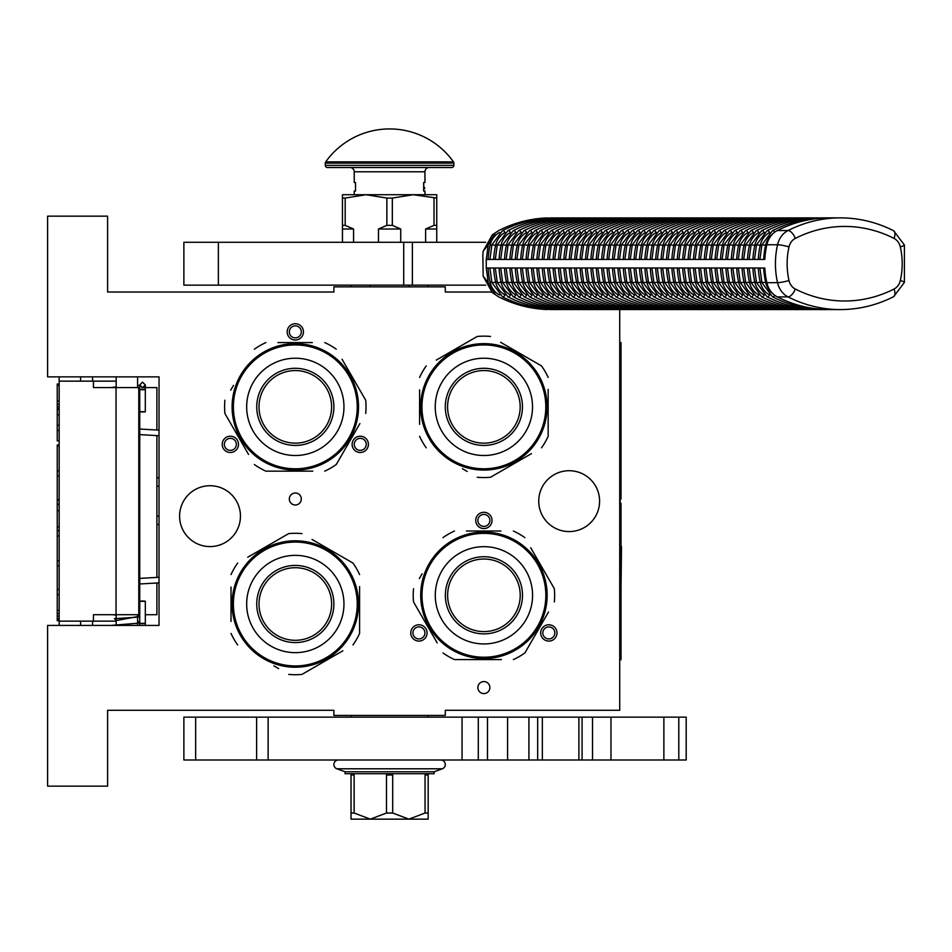 <?xml version="1.0" encoding="UTF-8"?>
<svg xmlns="http://www.w3.org/2000/svg" width="952" height="952" viewBox="0 0 952 952"><rect width="100%" height="100%" fill="white"/><g stroke="black" fill="none" stroke-linecap="round" stroke-linejoin="round"><path stroke-width="1.43" d="M295.31 493.005A5.998 5.998 0 0 0 289.313 499.003A5.998 5.998 0 0 0 295.31 505A5.998 5.998 0 0 0 301.308 499.003A5.998 5.998 0 0 0 295.31 493.005M483.878 681.572A5.998 5.998 0 0 0 477.88 687.57A5.998 5.998 0 0 0 483.878 693.58A5.998 5.998 0 0 0 489.875 687.57A5.998 5.998 0 0 0 483.878 681.572M234.43 451.415A8.14 8.14 0 0 0 237.417 440.288A8.14 8.14 0 0 0 226.29 437.313A8.14 8.14 0 0 0 223.303 448.44A8.14 8.14 0 0 0 234.43 451.415M364.33 437.313A8.14 8.14 0 0 0 353.204 440.288A8.14 8.14 0 0 0 356.191 451.415A8.14 8.14 0 0 0 367.317 448.44A8.14 8.14 0 0 0 364.33 437.313M287.171 331.867A8.14 8.14 0 0 0 295.31 340.007A8.14 8.14 0 0 0 303.45 331.867A8.14 8.14 0 0 0 295.31 323.728A8.14 8.14 0 0 0 287.171 331.867M422.997 639.982A8.14 8.14 0 0 0 425.984 628.856A8.14 8.14 0 0 0 414.858 625.88A8.14 8.14 0 0 0 411.871 637.007A8.14 8.14 0 0 0 422.997 639.982M552.898 625.88A8.14 8.14 0 0 0 541.783 628.856A8.14 8.14 0 0 0 544.758 639.982A8.14 8.14 0 0 0 555.885 637.007A8.14 8.14 0 0 0 552.898 625.88M475.738 520.435A8.14 8.14 0 0 0 483.878 528.574A8.14 8.14 0 0 0 492.017 520.435A8.14 8.14 0 0 0 483.878 512.295A8.14 8.14 0 0 0 475.738 520.435M179.595 516.151A30.428 30.428 0 0 0 210.023 546.579A30.428 30.428 0 0 0 240.451 516.151A30.428 30.428 0 0 0 210.023 485.722A30.428 30.428 0 0 0 179.595 516.151M538.737 501.145A30.428 30.428 0 0 0 569.165 531.573A30.428 30.428 0 0 0 599.593 501.145A30.428 30.428 0 0 0 569.165 470.716A30.428 30.428 0 0 0 538.737 501.145M491.434 292.014L445.31 292.014L445.31 286.861L333.878 286.861L333.878 292.014L107.6 292.014L107.6 216.152L47.6 216.152L47.6 376.861L159.032 376.861L159.032 625.428L47.6 625.428L47.6 786.15L107.6 786.15L107.6 710.287L333.878 710.287L333.878 715.428L445.31 715.428L445.31 710.287L619.728 710.287L619.728 309.578M227.361 439.169A5.998 5.998 0 0 1 235.56 441.359A5.998 5.998 0 0 1 233.359 449.558A5.998 5.998 0 0 1 225.16 447.369A5.998 5.998 0 0 1 227.361 439.169M357.262 449.558A5.998 5.998 0 0 1 355.06 441.359A5.998 5.998 0 0 1 363.259 439.169A5.998 5.998 0 0 1 365.461 447.369A5.998 5.998 0 0 1 357.262 449.558M301.308 331.867A5.998 5.998 0 0 1 295.31 337.865A5.998 5.998 0 0 1 289.313 331.867A5.998 5.998 0 0 1 295.31 325.87A5.998 5.998 0 0 1 301.308 331.867M415.929 627.737A5.998 5.998 0 0 1 424.128 629.927A5.998 5.998 0 0 1 421.926 638.126A5.998 5.998 0 0 1 413.727 635.936A5.998 5.998 0 0 1 415.929 627.737M545.829 638.126A5.998 5.998 0 0 1 543.628 629.927A5.998 5.998 0 0 1 551.827 627.737A5.998 5.998 0 0 1 554.028 635.936A5.998 5.998 0 0 1 545.829 638.126M489.875 520.435A5.998 5.998 0 0 1 483.878 526.432A5.998 5.998 0 0 1 477.88 520.435A5.998 5.998 0 0 1 483.878 514.437A5.998 5.998 0 0 1 489.875 520.435M424.092 286.861L393.331 286.861M116.168 625.428L116.168 614.718M116.168 387.583L116.168 376.861M137.6 625.428L137.6 614.718M137.6 387.583L137.6 376.861M159.032 524.183A8.568 8.568 0 0 1 156.89 524.671M159.032 478.118A8.568 8.568 0 0 0 156.89 477.618M156.89 582.993L156.89 614.718L145.311 614.718M139.742 614.718L93.451 614.718L93.451 621.144L59.167 621.144L59.167 625.428L59.167 620.728L57.239 620.728L57.239 444.965L59.167 444.965L59.167 440.835L57.239 440.835L57.239 384.025L59.167 384.025L59.167 376.861L59.167 621.144M156.89 577.424L156.89 435.588M156.89 430.018L156.89 387.583L141.705 387.583M92.594 381.145L92.594 376.861M92.594 625.428L92.594 621.144M116.168 381.145L59.167 381.145M116.168 621.144L93.451 621.144M93.451 381.145L93.451 387.583L116.037 387.583L116.037 614.718M138.79 614.718L138.79 387.583L116.037 387.583M59.167 409.55L57.239 409.55M59.167 385.441L57.239 385.441M59.167 401.078L57.239 401.078M59.167 404.338L57.239 404.338M59.167 406.944L57.239 406.944M59.167 408.896L57.239 408.896M59.167 430.411L57.239 430.411M59.167 414.763L57.239 414.763M59.167 425.199L57.239 425.199M59.167 470.823L57.239 470.823M59.167 446.048L57.239 446.048M59.167 476.036L57.239 476.036M59.167 499.502L57.239 499.502M59.167 504.715L57.239 504.715M59.167 510.581L57.239 510.581M59.167 526.872L57.239 526.872M59.167 530.788L57.239 530.788M59.167 560.764L57.239 560.764M59.167 536L57.239 536M59.167 565.976L57.239 565.976M59.167 589.443L57.239 589.443M59.167 610.303L57.239 610.303M59.167 613.552L57.239 613.552M59.167 616.17L57.239 616.17M59.167 618.776L57.239 618.776M59.167 620.073L57.239 620.073M59.167 594.655L57.239 594.655M57.239 504.262L59.167 504.262M142.526 411.657C146.12 411.764 146.12 411.871 142.526 411.978C138.933 411.871 138.933 411.764 142.526 411.657C146.12 411.764 146.12 411.871 142.526 411.978C138.933 411.871 138.933 411.764 142.526 411.657M139.742 385.346L137.6 385.524M116.168 386.869L110.789 387.583M142.526 601.355C146.12 601.247 146.12 601.14 142.526 601.033C138.933 601.14 138.933 601.247 142.526 601.355C146.12 601.247 146.12 601.14 142.526 601.033C138.933 601.14 138.933 601.247 142.526 601.355M139.742 622.108L137.6 621.918M116.168 620.573L137.6 616.587M116.168 615.206L112.764 614.718M110.789 625.428L139.742 623.072M139.742 621.775L137.6 621.596M116.168 620.264L114.418 618.669L139.742 617.039M139.742 615.563L137.6 615.397M295.31 468.789A61.928 61.928 0 0 0 357.238 406.861A61.928 61.928 0 0 0 295.31 344.933A61.928 61.928 0 0 0 233.383 406.861A61.928 61.928 0 0 0 295.31 468.789M295.31 470.074A63.213 63.213 0 0 0 358.523 406.861A63.213 63.213 0 0 0 295.31 343.648A63.213 63.213 0 0 0 232.098 406.861A63.213 63.213 0 0 0 295.31 470.074M312.292 342.577L277.853 342.577M282.815 342.577L289.349 342.577M233.466 385.405L230.729 390.153M245.806 449.689L224.91 413.489A70.71 70.71 0 0 1 224.91 400.233M224.91 413.489L248.543 454.437M278.329 471.145L265.846 471.145A70.71 70.71 0 0 1 254.362 464.517M265.846 471.145L312.768 471.145M307.805 471.145L301.272 471.145M324.775 471.145A70.71 70.71 0 0 0 336.258 464.517L359.892 423.58M357.155 428.329L336.258 464.517M365.711 413.489A70.71 70.71 0 0 0 365.711 400.233L342.077 359.285M344.814 364.045L365.711 400.233M336.258 349.205A70.71 70.71 0 0 0 324.775 342.577M254.362 349.205A70.71 70.71 0 0 1 265.846 342.577M315.053 466.92L316.254 466.504M312.042 467.825L314.362 467.135M315.172 466.873L316.671 466.361M304.664 469.384L306.437 469.086A63.213 63.213 0 0 0 307.996 468.789L309.602 468.443A63.213 63.213 0 0 0 316.338 466.48M306.306 469.11L307.115 468.967M309.138 468.551A63.213 63.213 0 0 1 307.996 468.789L309.602 468.443M329.023 460.34L328.464 460.685L329.023 460.34A63.213 63.213 0 0 0 341.078 450.474L341.256 450.272M327.488 461.268L327.714 461.137A63.213 63.213 0 0 1 327.488 461.268L326.917 461.613L327.488 461.268M317.611 466.016L318.242 465.778M319.337 465.326A63.213 63.213 0 0 0 323.073 463.66M333.807 457.008A63.213 63.213 0 0 0 335.068 456.008M344.148 447L344.803 446.179L344.148 447M346.909 443.382L345.517 445.274L346.909 443.382L346.207 442.894M326.917 461.613L326.12 462.065A63.213 63.213 0 0 0 326.346 461.934L326.917 461.613M305.021 469.324L306.365 469.098M259.015 406.861A36.295 36.295 0 0 0 295.31 443.156A36.295 36.295 0 0 0 331.605 406.861A36.295 36.295 0 0 0 295.31 370.566A36.295 36.295 0 0 0 259.015 406.861M256.743 406.861A38.568 38.568 0 0 1 295.31 368.293A38.568 38.568 0 0 1 333.878 406.861A38.568 38.568 0 0 1 295.31 445.441A38.568 38.568 0 0 1 256.743 406.861M246.663 406.861A48.647 48.647 0 0 0 295.31 455.508A48.647 48.647 0 0 0 343.958 406.861A48.647 48.647 0 0 0 295.31 358.226A48.647 48.647 0 0 0 246.663 406.861M357.238 604.008A61.928 61.928 0 0 0 295.31 542.081A61.928 61.928 0 0 0 233.383 604.008A61.928 61.928 0 0 0 295.31 665.936A61.928 61.928 0 0 0 357.238 604.008M358.523 604.008A63.213 63.213 0 0 0 295.31 540.795A63.213 63.213 0 0 0 232.098 604.008A63.213 63.213 0 0 0 295.31 667.221A63.213 63.213 0 0 0 358.523 604.008M231.027 587.027L231.027 621.466M231.027 616.491L231.027 609.958M273.855 665.841L278.603 668.59M338.138 653.512L301.939 674.409A70.71 70.71 0 0 1 288.682 674.409M301.939 674.409L342.887 650.763M359.594 620.978L359.594 633.461A70.71 70.71 0 0 1 352.966 644.944M359.594 633.461L359.594 586.539M359.594 591.513L359.594 598.046M359.594 574.544A70.71 70.71 0 0 0 352.966 563.06L312.018 539.427M316.766 542.164L352.966 563.06M301.939 533.608A70.71 70.71 0 0 0 288.682 533.608L247.734 557.241M252.482 554.504L288.682 533.608M237.655 563.06A70.71 70.71 0 0 0 231.027 574.544M237.655 644.944A70.71 70.71 0 0 1 231.027 633.461M355.358 584.266L354.953 583.064M355.822 585.718L355.584 584.956M355.322 584.135L354.81 582.648M356.274 587.277L355.834 585.754M357.833 594.655L357.535 592.882A63.213 63.213 0 0 0 357.238 591.311L356.893 589.716A63.213 63.213 0 0 0 354.929 582.981M357.773 594.286L357.416 592.192M357.25 591.359L356.893 589.716M357.238 591.311A63.213 63.213 0 0 0 356.988 590.18M348.777 570.284L349.134 570.855L348.777 570.284A63.213 63.213 0 0 0 339.685 558.991M354.465 581.708L354.215 581.077M353.775 579.97A63.213 63.213 0 0 0 352.097 576.234M345.445 565.512A63.213 63.213 0 0 0 344.457 564.25M335.449 555.171L334.628 554.504L335.449 555.171M331.832 552.41L333.712 553.79L331.832 552.41L331.344 553.112M350.05 572.402L350.514 573.199A63.213 63.213 0 0 0 350.384 572.973L350.05 572.402M351.264 574.591L351.383 574.818A63.213 63.213 0 0 0 350.514 573.199M295.31 640.303A36.295 36.295 0 0 0 331.605 604.008A36.295 36.295 0 0 0 295.31 567.713A36.295 36.295 0 0 0 259.015 604.008A36.295 36.295 0 0 0 295.31 640.303M295.31 642.576A38.568 38.568 0 0 1 256.743 604.008A38.568 38.568 0 0 1 295.31 565.428A38.568 38.568 0 0 1 333.878 604.008A38.568 38.568 0 0 1 295.31 642.576M295.31 652.644A48.647 48.647 0 0 0 343.958 604.008A48.647 48.647 0 0 0 295.31 555.361A48.647 48.647 0 0 0 246.663 604.008A48.647 48.647 0 0 0 295.31 652.644M545.805 406.861A61.928 61.928 0 0 0 483.878 344.933A61.928 61.928 0 0 0 421.95 406.861A61.928 61.928 0 0 0 483.878 468.789A61.928 61.928 0 0 0 545.805 406.861M547.091 406.861A63.213 63.213 0 0 0 483.878 343.648A63.213 63.213 0 0 0 420.665 406.861A63.213 63.213 0 0 0 483.878 470.074A63.213 63.213 0 0 0 547.091 406.861M419.594 389.892L419.594 424.33M419.594 419.356L419.594 412.823M462.422 468.705L467.17 471.442M526.706 456.365L490.506 477.261A70.71 70.71 0 0 1 477.25 477.261M490.506 477.261L531.454 453.628M548.162 423.842L548.162 436.325A70.71 70.71 0 0 1 541.533 447.809M548.162 436.325L548.162 389.404M548.162 394.366L548.162 400.911M548.162 377.408A70.71 70.71 0 0 0 541.533 365.925L500.585 342.28M505.345 345.029L541.533 365.925M490.506 336.461A70.71 70.71 0 0 0 477.25 336.461L436.302 360.106M441.05 357.357L477.25 336.461M426.222 365.925A70.71 70.71 0 0 0 419.594 377.408M426.222 447.809A70.71 70.71 0 0 1 419.594 436.325M543.937 387.131L543.521 385.929M544.389 388.583L544.151 387.821M543.889 387L543.378 385.5M544.841 390.13L544.401 388.618M546.4 397.519L546.103 395.746A63.213 63.213 0 0 0 545.805 394.176L545.46 392.569A63.213 63.213 0 0 0 543.497 385.834M546.127 395.865L545.984 395.056M545.817 394.223L545.46 392.569M545.805 394.176A63.213 63.213 0 0 0 545.555 393.033M537.345 373.148L537.702 373.708L537.345 373.148A63.213 63.213 0 0 0 527.491 361.105L527.289 360.915M538.285 374.683L538.154 374.457A63.213 63.213 0 0 1 538.285 374.683L538.618 375.255L538.285 374.683M543.033 384.56L542.783 383.942M534.012 368.365A63.213 63.213 0 0 0 533.025 367.103M524.016 358.035L523.195 357.369L524.016 358.035M520.399 355.274L522.291 356.655L520.399 355.274L519.911 355.965M538.618 375.255L539.082 376.064A63.213 63.213 0 0 0 538.951 375.838L538.618 375.255M546.341 397.151L546.115 395.806M539.832 377.456L539.951 377.682A63.213 63.213 0 0 0 539.082 376.064M483.878 443.156A36.295 36.295 0 0 0 520.173 406.861A36.295 36.295 0 0 0 483.878 370.566A36.295 36.295 0 0 0 447.583 406.861A36.295 36.295 0 0 0 483.878 443.156M483.878 445.441A38.568 38.568 0 0 1 445.31 406.861A38.568 38.568 0 0 1 483.878 368.293A38.568 38.568 0 0 1 522.446 406.861A38.568 38.568 0 0 1 483.878 445.441M483.878 455.508A48.647 48.647 0 0 0 532.525 406.861A48.647 48.647 0 0 0 483.878 358.226A48.647 48.647 0 0 0 435.243 406.861A48.647 48.647 0 0 0 483.878 455.508M483.925 657.225A61.928 61.928 0 0 0 545.853 595.298A61.928 61.928 0 0 0 483.925 533.37A61.928 61.928 0 0 0 421.998 595.298A61.928 61.928 0 0 0 483.925 657.225M483.925 658.51A63.213 63.213 0 0 0 547.138 595.298A63.213 63.213 0 0 0 483.925 532.085A63.213 63.213 0 0 0 420.713 595.298A63.213 63.213 0 0 0 483.925 658.51M500.907 531.014L466.468 531.014M471.43 531.014L477.975 531.014M422.093 573.842L419.344 578.59M434.421 638.126L413.525 601.938A70.71 70.71 0 0 1 413.525 588.669M413.525 601.938L437.17 642.874M466.956 659.581L454.473 659.581A70.71 70.71 0 0 1 442.989 652.953M454.473 659.581L501.395 659.581M496.42 659.581L489.887 659.581M513.39 659.581A70.71 70.71 0 0 0 524.873 652.953L548.507 612.017M545.77 616.765L524.873 652.953M554.326 601.938A70.71 70.71 0 0 0 554.326 588.669L530.692 547.733M533.429 552.481L554.326 588.669M524.873 537.642A70.71 70.71 0 0 0 513.39 531.014M442.989 537.642A70.71 70.71 0 0 1 454.473 531.014M503.667 655.357L504.869 654.952M502.216 655.809L502.977 655.583M503.798 655.309L505.286 654.798M500.657 656.261L502.168 655.821M494.98 657.546L493.683 657.761A63.213 63.213 0 0 0 493.862 657.725M493.279 657.82L495.052 657.534A63.213 63.213 0 0 0 496.623 657.225L498.217 656.88A63.213 63.213 0 0 0 504.953 654.917M494.933 657.546L495.742 657.404M496.575 657.237L498.217 656.88M496.623 657.225A63.213 63.213 0 0 0 497.753 656.987M517.65 648.776L517.079 649.121L517.65 648.776A63.213 63.213 0 0 0 529.693 638.911L529.871 638.721M516.103 649.716L516.329 649.585A63.213 63.213 0 0 1 516.103 649.716L515.532 650.049L516.103 649.716M506.226 654.452L506.857 654.214M507.963 653.774A63.213 63.213 0 0 0 511.688 652.096M522.422 645.444A63.213 63.213 0 0 0 523.683 644.444M532.763 635.448L533.429 634.615L532.763 635.448M535.524 631.831L534.131 633.711L535.524 631.831L534.822 631.331M515.532 650.049L514.735 650.502A63.213 63.213 0 0 0 514.961 650.371L515.532 650.049M447.63 595.298A36.295 36.295 0 0 0 483.925 631.592A36.295 36.295 0 0 0 520.22 595.298A36.295 36.295 0 0 0 483.925 559.014A36.295 36.295 0 0 0 447.63 595.298M445.357 595.298A38.568 38.568 0 0 1 483.925 556.73A38.568 38.568 0 0 1 522.505 595.298A38.568 38.568 0 0 1 483.925 633.877A38.568 38.568 0 0 1 445.357 595.298M435.29 595.298A48.647 48.647 0 0 0 483.925 643.945A48.647 48.647 0 0 0 532.573 595.298A48.647 48.647 0 0 0 483.925 546.662A48.647 48.647 0 0 0 435.29 595.298M218.365 285.148L218.365 242.296L183.879 242.296L183.879 285.148L485.663 285.148M412.371 285.148L412.371 242.296L485.663 242.296M412.371 242.296L218.365 242.296M351.026 717.142L351.026 715.428M428.162 717.142L428.162 715.428M428.162 286.861L428.162 285.148M351.026 286.861L351.026 285.148M822.016 309.317L825.955 309.519A150.356 130.21 90 0 1 777.32 296.893L788.03 296.893A150.356 130.21 90 0 0 840.378 309.578L551.113 309.519M547.388 218.127L547.388 217.925C530.478 218.52 514.27 222.72 498.753 230.539L495.326 232.812L488.269 244.747L483.164 251.28L482.842 255.148L483.152 276.151L492.243 292.538L495.337 294.632L488.257 282.685L483.152 276.151M552.089 218.175L840.378 217.865A150.356 130.21 90 0 0 788.042 230.539A21.432 18.552 90 0 0 777.546 244.747A74.994 64.95 90 0 0 777.546 282.685A21.432 18.552 90 0 0 788.03 296.893A8.568 3.927 116.9 0 0 795.301 289.039A141.788 122.784 90 0 0 894.035 289.039A8.568 3.927 63.1 0 1 893.619 296.691L904.4 282.411L904.4 245.021L893.619 230.753C876.685 222.209 858.93 217.913 840.378 217.865M495.337 294.632L498.753 296.893C514.258 304.711 530.478 308.924 547.388 309.519L547.388 309.317M495.326 232.812L492.232 234.918L483.164 251.28M488.269 244.747L486.258 259.444L764.825 259.444A74.994 64.95 90 0 1 766.836 244.747A21.432 18.552 -90 0 1 777.32 230.539L788.042 230.539A8.568 3.927 -116.9 0 1 795.313 238.393A12.852 11.138 90 0 0 789.018 246.913A66.426 57.525 90 0 0 789.006 280.519A12.852 11.138 90 0 0 795.301 289.039M488.114 259.444A72.852 63.094 -90 0 1 490.066 245.283A19.29 16.696 -90 0 1 499.502 232.502A148.214 128.353 -90 0 1 499.574 232.478M505.024 232.431A3.177 1.452 -116.9 0 0 502.501 230.622C518.09 222.756 534.405 218.52 551.434 217.925L825.955 217.925A150.356 130.21 90 0 0 777.32 230.539M823.48 217.925L825.955 217.925M816.685 309.269L821.1 309.519M811.282 309.269L815.697 309.519M805.88 309.269L810.307 309.519M800.477 309.269L804.904 309.519M795.075 309.269L799.501 309.519M789.684 309.269L794.099 309.519M784.281 309.269L788.696 309.519M778.879 309.269L783.306 309.519M773.476 309.269L777.903 309.519M768.086 309.269L772.5 309.519M762.683 309.269L767.098 309.519M757.28 309.269L761.707 309.519M751.878 309.269L756.304 309.519M746.475 309.269L750.902 309.519M741.084 309.269L745.499 309.519M735.682 309.269L740.097 309.519M730.279 309.269L734.706 309.519M724.877 309.269L729.303 309.519M719.486 309.269L723.901 309.519M714.083 309.269L718.498 309.519M708.681 309.269L713.107 309.519M703.278 309.269L707.705 309.519M697.875 309.269L702.302 309.519M692.485 309.269L696.9 309.519M687.082 309.269L691.497 309.519M681.68 309.269L686.106 309.519M676.277 309.269L680.704 309.519M670.886 309.269L675.301 309.519M665.484 309.269L669.899 309.519M660.081 309.269L664.508 309.519M654.678 309.269L659.105 309.519M649.288 309.269L653.703 309.519M643.885 309.269L648.3 309.519M638.483 309.269L642.909 309.519M633.08 309.269L637.507 309.519M627.677 309.269L632.104 309.519M622.287 309.269L626.702 309.519M616.884 309.269L621.299 309.519M611.481 309.269L615.908 309.519M606.079 309.269L610.506 309.519M600.688 309.269L605.103 309.519M595.286 309.269L599.7 309.519M589.883 309.269L594.31 309.519M584.48 309.269L588.907 309.519M579.078 309.269L583.505 309.519M573.687 309.269L578.102 309.519M568.284 309.269L572.699 309.519M562.882 309.269L567.309 309.519M557.479 309.269L561.906 309.519M552.089 309.269L556.503 309.519M499.574 294.977A148.214 128.353 -90 0 1 499.502 294.941A19.29 16.696 -90 0 1 490.066 282.161A72.852 63.094 -90 0 1 488.114 268.012M486.258 259.444L486.258 268.012L488.257 282.685M490.328 259.444L493.683 259.444A72.852 63.094 90 0 1 495.635 245.283L491.898 244.843L489.899 259.432M557.479 218.175L556.837 217.925C539.808 218.52 523.493 222.756 507.904 230.622L497.301 244.843L495.302 259.432M562.882 218.175L562.239 217.925C545.198 218.52 528.895 222.756 513.295 230.622L502.704 244.843L500.704 259.432M568.284 218.175L567.63 217.925C550.601 218.52 534.286 222.756 518.697 230.622L508.094 244.843L506.107 259.432M573.687 218.175L573.033 217.925C556.004 218.52 539.689 222.756 524.1 230.622L513.497 244.843L511.498 259.432M579.078 218.175L578.435 217.925C561.406 218.52 545.091 222.756 529.502 230.622L518.899 244.843L516.9 259.432M584.48 218.175L583.838 217.925C566.797 218.52 550.494 222.756 534.905 230.622L524.302 244.843L522.303 259.432M589.883 218.175L589.228 217.925C572.2 218.52 555.885 222.756 540.296 230.622L529.705 244.843L527.705 259.432M595.286 218.175L594.631 217.925C577.602 218.52 561.287 222.756 545.698 230.622L535.095 244.843L533.108 259.432M600.688 218.175L600.034 217.925C583.005 218.52 566.69 222.756 551.101 230.622L540.498 244.843L538.499 259.432M606.079 218.175L605.436 217.925C588.407 218.52 572.092 222.756 556.503 230.622L545.901 244.843L543.901 259.432M611.481 218.175L610.839 217.925C593.798 218.52 577.495 222.756 561.894 230.622L551.303 244.843L549.304 259.432M616.884 218.175L616.23 217.925C599.201 218.52 582.886 222.756 567.297 230.622L556.694 244.843L554.707 259.432M622.287 218.175L621.632 217.925C604.603 218.52 588.288 222.756 572.699 230.622L562.096 244.843L560.097 259.432M627.677 218.175L627.035 217.925C610.006 218.52 593.691 222.756 578.102 230.622L567.499 244.843L565.5 259.432M633.08 218.175L632.437 217.925C615.397 218.52 599.094 222.756 583.493 230.622L572.902 244.843L570.902 259.432M638.483 218.175L637.828 217.925C620.799 218.52 604.484 222.756 588.895 230.622L578.304 244.843L576.305 259.432M643.885 218.175L643.231 217.925C626.202 218.52 609.887 222.756 594.298 230.622L583.695 244.843L581.696 259.432M649.288 218.175L648.633 217.925C631.604 218.52 615.289 222.756 599.7 230.622L589.098 244.843L587.098 259.432M654.678 218.175L654.036 217.925C636.995 218.52 620.692 222.756 605.103 230.622L594.5 244.843L592.501 259.432M660.081 218.175L659.438 217.925C642.398 218.52 626.095 222.756 610.494 230.622L599.903 244.843L597.904 259.432M665.484 218.175L664.829 217.925C647.8 218.52 631.485 222.756 615.896 230.622L605.293 244.843L603.306 259.432M670.886 218.175L670.232 217.925C653.203 218.52 636.888 222.756 621.299 230.622L610.696 244.843L608.697 259.432M676.277 218.175L675.634 217.925C658.606 218.52 642.291 222.756 626.702 230.622L616.099 244.843L614.099 259.432M681.68 218.175L681.037 217.925C663.996 218.52 647.693 222.756 632.092 230.622L621.501 244.843L619.502 259.432M687.082 218.175L686.428 217.925C669.399 218.52 653.084 222.756 637.495 230.622L626.904 244.843L624.905 259.432M692.485 218.175L691.83 217.925C674.801 218.52 658.486 222.756 642.897 230.622L632.295 244.843L630.295 259.432M697.887 218.175L697.233 217.925C680.204 218.52 663.889 222.756 648.3 230.622L637.697 244.843L635.698 259.432M703.278 218.175L702.635 217.925C685.595 218.52 669.292 222.756 653.703 230.622L643.1 244.843L641.101 259.432M708.681 218.175L708.026 217.925C690.997 218.52 674.682 222.756 659.093 230.622L648.502 244.843L646.503 259.432M714.083 218.175L713.429 217.925C696.4 218.52 680.085 222.756 664.496 230.622L653.893 244.843L651.906 259.432M719.486 218.175L718.831 217.925C701.803 218.52 685.488 222.756 669.899 230.622L659.296 244.843L657.297 259.432M724.877 218.175L724.234 217.925C707.205 218.52 690.89 222.756 675.301 230.622L664.698 244.843L662.699 259.432M730.279 218.175L729.637 217.925C712.596 218.52 696.293 222.756 680.692 230.622L670.101 244.843L668.102 259.432M735.682 218.175L735.027 217.925C717.998 218.52 701.683 222.756 686.094 230.622L675.492 244.843L673.504 259.432M741.084 218.175L740.43 217.925C723.401 218.52 707.086 222.756 691.497 230.622L680.894 244.843L678.895 259.432M746.475 218.175L745.832 217.925C728.804 218.52 712.489 222.756 696.9 230.622L686.297 244.843L684.298 259.432M751.878 218.175L751.235 217.925C734.194 218.52 717.891 222.756 702.302 230.622L691.699 244.843L689.7 259.432M757.28 218.175L756.626 217.925C739.597 218.52 723.282 222.756 707.693 230.622L697.102 244.843L695.103 259.432M762.683 218.175L762.028 217.925C744.999 218.52 728.685 222.756 713.096 230.622L702.493 244.843L700.505 259.432M768.086 218.175L767.431 217.925C750.402 218.52 734.087 222.756 718.498 230.622L707.895 244.843L705.896 259.432M773.476 218.175L772.834 217.925C755.805 218.52 739.49 222.756 723.901 230.622L713.298 244.843L711.299 259.432M778.879 218.175L778.236 217.925C761.195 218.52 744.892 222.756 729.292 230.622L718.701 244.843L716.701 259.432M784.281 218.175L783.627 217.925C766.598 218.52 750.283 222.756 734.694 230.622L724.091 244.843L722.104 259.432M789.684 218.175L789.029 217.925C772.001 218.52 755.686 222.756 740.097 230.622L729.494 244.843L727.495 259.432M795.075 218.175L794.432 217.925C777.403 218.52 761.088 222.756 745.499 230.622L734.896 244.843L732.897 259.432M800.477 218.175L799.835 217.925C782.794 218.52 766.491 222.756 750.89 230.622L740.299 244.843L738.3 259.432M805.88 218.175L805.225 217.925C788.197 218.52 771.882 222.756 756.293 230.622L745.702 244.843L743.702 259.432M811.282 218.175L810.628 217.925C793.599 218.52 777.284 222.756 761.695 230.622L751.092 244.843L749.093 259.432M816.685 218.175L816.031 217.925C799.002 218.52 782.687 222.756 767.098 230.622L756.495 244.843L754.496 259.432M822.004 218.127L821.433 217.925C804.392 218.52 788.089 222.756 772.5 230.622L761.897 244.843L759.898 259.432M777.32 296.893A21.432 18.552 -90 0 1 766.824 282.685L777.546 282.685A8.568 1.083 167.2 0 0 789.006 280.519M486.258 268.012L764.825 268.012A74.994 64.95 90 0 0 766.824 282.685M490.328 268.012L493.683 268.012A72.852 63.094 90 0 0 495.635 282.161A19.29 16.696 90 0 0 504.631 294.704M504.631 232.74A19.29 16.696 90 0 0 495.635 245.283L497.206 245.283M772.381 234.228A19.29 16.696 90 0 0 765.622 245.283A72.852 63.094 90 0 0 763.683 259.444L764.825 259.444M760.327 259.444L763.683 259.444M764.825 268.012L760.327 268.012M763.683 268.012A72.852 63.094 90 0 0 765.622 282.161A19.29 16.696 90 0 0 772.417 293.252M749.521 259.444L752.877 259.444A72.852 63.094 90 0 1 754.829 245.283L751.092 244.843M754.924 259.444L758.28 259.444A72.852 63.094 90 0 1 760.231 245.283L756.495 244.843M744.119 259.444L747.487 259.444A72.852 63.094 90 0 1 749.426 245.283L745.702 244.843M738.728 259.444L742.084 259.444A72.852 63.094 90 0 1 744.024 245.283L740.299 244.843M733.326 259.444L736.681 259.444A72.852 63.094 90 0 1 738.633 245.283L734.896 244.843M727.923 259.444L731.279 259.444A72.852 63.094 90 0 1 733.23 245.283L729.494 244.843M722.52 259.444L725.888 259.444A72.852 63.094 90 0 1 727.828 245.283L724.091 244.843M717.118 259.444L720.486 259.444A72.852 63.094 90 0 1 722.425 245.283L718.701 244.843M711.727 259.444L715.083 259.444A72.852 63.094 90 0 1 717.023 245.283L713.298 244.843M706.324 259.444L709.68 259.444A72.852 63.094 90 0 1 711.632 245.283L707.895 244.843M700.922 259.444L704.278 259.444A72.852 63.094 90 0 1 706.229 245.283L702.493 244.843M695.519 259.444L698.887 259.444A72.852 63.094 90 0 1 700.827 245.283L697.102 244.843M690.129 259.444L693.484 259.444A72.852 63.094 90 0 1 695.424 245.283L691.699 244.843M684.726 259.444L688.082 259.444A72.852 63.094 90 0 1 690.033 245.283L686.297 244.843M679.323 259.444L682.679 259.444A72.852 63.094 90 0 1 684.631 245.283L680.894 244.843M673.921 259.444L677.288 259.444A72.852 63.094 90 0 1 679.228 245.283L675.492 244.843M668.53 259.444L671.886 259.444A72.852 63.094 90 0 1 673.826 245.283L670.101 244.843M663.127 259.444L666.483 259.444A72.852 63.094 90 0 1 668.423 245.283L664.698 244.843M657.725 259.444L661.081 259.444A72.852 63.094 90 0 1 663.032 245.283L659.296 244.843M652.322 259.444L655.678 259.444A72.852 63.094 90 0 1 657.63 245.283L653.893 244.843M646.92 259.444L650.287 259.444A72.852 63.094 90 0 1 652.227 245.283L648.502 244.843M641.529 259.444L644.885 259.444A72.852 63.094 90 0 1 646.824 245.283L643.1 244.843M636.126 259.444L639.482 259.444A72.852 63.094 90 0 1 641.434 245.283L637.697 244.843M630.724 259.444L634.08 259.444A72.852 63.094 90 0 1 636.031 245.283L632.295 244.843M625.321 259.444L628.689 259.444A72.852 63.094 90 0 1 630.629 245.283L626.904 244.843M619.931 259.444L623.286 259.444A72.852 63.094 90 0 1 625.226 245.283L621.501 244.843M614.528 259.444L617.884 259.444A72.852 63.094 90 0 1 619.823 245.283L616.099 244.843M609.125 259.444L612.481 259.444A72.852 63.094 90 0 1 614.433 245.283L610.696 244.843M603.723 259.444L607.078 259.444A72.852 63.094 90 0 1 609.03 245.283L605.293 244.843M598.32 259.444L601.688 259.444A72.852 63.094 90 0 1 603.627 245.283L599.903 244.843M592.929 259.444L596.285 259.444A72.852 63.094 90 0 1 598.225 245.283L594.5 244.843M587.527 259.444L590.883 259.444A72.852 63.094 90 0 1 592.834 245.283L589.098 244.843M582.124 259.444L585.48 259.444A72.852 63.094 90 0 1 587.432 245.283L583.695 244.843M576.722 259.444L580.089 259.444A72.852 63.094 90 0 1 582.029 245.283L578.304 244.843M571.331 259.444L574.687 259.444A72.852 63.094 90 0 1 576.626 245.283L572.902 244.843M565.928 259.444L569.284 259.444A72.852 63.094 90 0 1 571.236 245.283L567.499 244.843M560.526 259.444L563.881 259.444A72.852 63.094 90 0 1 565.833 245.283L562.096 244.843M555.123 259.444L558.491 259.444A72.852 63.094 90 0 1 560.43 245.283L556.694 244.843M549.721 259.444L553.088 259.444A72.852 63.094 90 0 1 555.028 245.283L551.303 244.843M544.33 259.444L547.686 259.444A72.852 63.094 90 0 1 549.625 245.283L545.901 244.843M538.927 259.444L542.283 259.444A72.852 63.094 90 0 1 544.235 245.283L540.498 244.843M533.525 259.444L536.88 259.444A72.852 63.094 90 0 1 538.832 245.283L535.095 244.843M528.122 259.444L531.49 259.444A72.852 63.094 90 0 1 533.429 245.283L529.705 244.843M522.731 259.444L526.087 259.444A72.852 63.094 90 0 1 528.027 245.283L524.302 244.843M517.329 259.444L520.684 259.444A72.852 63.094 90 0 1 522.636 245.283L518.899 244.843M511.926 259.444L515.282 259.444A72.852 63.094 90 0 1 517.233 245.283L513.497 244.843M506.523 259.444L509.891 259.444A72.852 63.094 90 0 1 511.831 245.283L508.094 244.843M501.133 259.444L504.489 259.444A72.852 63.094 90 0 1 506.428 245.283L502.704 244.843M495.73 259.444L499.086 259.444A72.852 63.094 90 0 1 501.026 245.283L497.301 244.843M495.73 268.012L499.086 268.012A72.852 63.094 90 0 0 501.026 282.161A19.29 16.696 90 0 0 510.034 294.704M501.133 268.012L504.489 268.012A72.852 63.094 90 0 0 506.428 282.161A19.29 16.696 90 0 0 515.425 294.704M506.523 268.012L509.891 268.012A72.852 63.094 90 0 0 511.831 282.161A19.29 16.696 90 0 0 520.827 294.704M511.926 268.012L515.282 268.012A72.852 63.094 90 0 0 517.233 282.161A19.29 16.696 90 0 0 526.23 294.704M517.329 268.012L520.684 268.012A72.852 63.094 90 0 0 522.636 282.161A19.29 16.696 90 0 0 531.632 294.704M522.731 268.012L526.087 268.012A72.852 63.094 90 0 0 528.027 282.161A19.29 16.696 90 0 0 537.023 294.704M528.122 268.012L531.49 268.012A72.852 63.094 90 0 0 533.429 282.161A19.29 16.696 90 0 0 542.426 294.704M533.525 268.012L536.88 268.012A72.852 63.094 90 0 0 538.832 282.161A19.29 16.696 90 0 0 547.828 294.704M538.927 268.012L542.283 268.012A72.852 63.094 90 0 0 544.235 282.161A19.29 16.696 90 0 0 553.231 294.704M544.33 268.012L547.686 268.012A72.852 63.094 90 0 0 549.625 282.161A19.29 16.696 90 0 0 558.634 294.704M549.732 268.012L553.088 268.012A72.852 63.094 90 0 0 555.028 282.161A19.29 16.696 90 0 0 564.024 294.704M555.123 268.012L558.491 268.012A72.852 63.094 90 0 0 560.43 282.161A19.29 16.696 90 0 0 569.427 294.704M560.526 268.012L563.881 268.012A72.852 63.094 90 0 0 565.833 282.161A19.29 16.696 90 0 0 574.829 294.704M565.928 268.012L569.284 268.012A72.852 63.094 90 0 0 571.236 282.161A19.29 16.696 90 0 0 580.232 294.704M571.331 268.012L574.687 268.012A72.852 63.094 90 0 0 576.626 282.161A19.29 16.696 90 0 0 585.623 294.704M576.722 268.012L580.089 268.012A72.852 63.094 90 0 0 582.029 282.161A19.29 16.696 90 0 0 591.025 294.704M582.124 268.012L585.48 268.012A72.852 63.094 90 0 0 587.432 282.161A19.29 16.696 90 0 0 596.428 294.704M587.527 268.012L590.883 268.012A72.852 63.094 90 0 0 592.834 282.161A19.29 16.696 90 0 0 601.831 294.704M592.929 268.012L596.285 268.012A72.852 63.094 90 0 0 598.225 282.161A19.29 16.696 90 0 0 607.233 294.704M598.332 268.012L601.688 268.012A72.852 63.094 90 0 0 603.627 282.161A19.29 16.696 90 0 0 612.624 294.704M603.723 268.012L607.078 268.012A72.852 63.094 90 0 0 609.03 282.161A19.29 16.696 90 0 0 618.027 294.704M609.125 268.012L612.481 268.012A72.852 63.094 90 0 0 614.433 282.161A19.29 16.696 90 0 0 623.429 294.704M614.528 268.012L617.884 268.012A72.852 63.094 90 0 0 619.823 282.161A19.29 16.696 90 0 0 628.832 294.704M619.931 268.012L623.286 268.012A72.852 63.094 90 0 0 625.226 282.161A19.29 16.696 90 0 0 634.222 294.704M625.321 268.012L628.689 268.012A72.852 63.094 90 0 0 630.629 282.161A19.29 16.696 90 0 0 639.625 294.704M630.724 268.012L634.08 268.012A72.852 63.094 90 0 0 636.031 282.161A19.29 16.696 90 0 0 645.028 294.704M636.126 268.012L639.482 268.012A72.852 63.094 90 0 0 641.434 282.161A19.29 16.696 90 0 0 650.43 294.704M641.529 268.012L644.885 268.012A72.852 63.094 90 0 0 646.824 282.161A19.29 16.696 90 0 0 655.821 294.704M646.92 268.012L650.287 268.012A72.852 63.094 90 0 0 652.227 282.161A19.29 16.696 90 0 0 661.223 294.704M652.322 268.012L655.678 268.012A72.852 63.094 90 0 0 657.63 282.161A19.29 16.696 90 0 0 666.626 294.704M657.725 268.012L661.081 268.012A72.852 63.094 90 0 0 663.032 282.161A19.29 16.696 90 0 0 672.029 294.704M663.127 268.012L666.483 268.012A72.852 63.094 90 0 0 668.423 282.161A19.29 16.696 90 0 0 677.431 294.704M668.53 268.012L671.886 268.012A72.852 63.094 90 0 0 673.826 282.161A19.29 16.696 90 0 0 682.822 294.704M673.921 268.012L677.288 268.012A72.852 63.094 90 0 0 679.228 282.161A19.29 16.696 90 0 0 688.225 294.704M679.323 268.012L682.679 268.012A72.852 63.094 90 0 0 684.631 282.161A19.29 16.696 90 0 0 693.627 294.704M684.726 268.012L688.082 268.012A72.852 63.094 90 0 0 690.033 282.161A19.29 16.696 90 0 0 699.03 294.704M690.129 268.012L693.484 268.012A72.852 63.094 90 0 0 695.424 282.161A19.29 16.696 90 0 0 704.421 294.704M695.519 268.012L698.887 268.012A72.852 63.094 90 0 0 700.827 282.161A19.29 16.696 90 0 0 709.823 294.704M700.922 268.012L704.278 268.012A72.852 63.094 90 0 0 706.229 282.161A19.29 16.696 90 0 0 715.226 294.704M706.324 268.012L709.68 268.012A72.852 63.094 90 0 0 711.632 282.161A19.29 16.696 90 0 0 720.628 294.704M711.727 268.012L715.083 268.012A72.852 63.094 90 0 0 717.023 282.161A19.29 16.696 90 0 0 726.031 294.704M717.13 268.012L720.486 268.012A72.852 63.094 90 0 0 722.425 282.161A19.29 16.696 90 0 0 731.422 294.704M722.52 268.012L725.888 268.012A72.852 63.094 90 0 0 727.828 282.161A19.29 16.696 90 0 0 736.824 294.704M727.923 268.012L731.279 268.012A72.852 63.094 90 0 0 733.23 282.161A19.29 16.696 90 0 0 742.227 294.704M733.326 268.012L736.681 268.012A72.852 63.094 90 0 0 738.633 282.161A19.29 16.696 90 0 0 747.629 294.704M738.728 268.012L742.084 268.012A72.852 63.094 90 0 0 744.024 282.161A19.29 16.696 90 0 0 753.02 294.704M744.119 268.012L747.487 268.012A72.852 63.094 90 0 0 749.426 282.161A19.29 16.696 90 0 0 758.423 294.704M749.521 268.012L752.877 268.012A72.852 63.094 90 0 0 754.829 282.161A19.29 16.696 90 0 0 763.825 294.704M754.924 268.012L758.28 268.012A72.852 63.094 90 0 0 760.231 282.161A19.29 16.696 90 0 0 769.228 294.704M510.034 232.74A19.29 16.696 90 0 0 501.026 245.283L502.596 245.283M515.425 232.74A19.29 16.696 90 0 0 506.428 245.283L507.999 245.283M520.827 232.74A19.29 16.696 90 0 0 511.831 245.283L513.402 245.283M526.23 232.74A19.29 16.696 90 0 0 517.233 245.283L518.804 245.283M531.632 232.74A19.29 16.696 90 0 0 522.636 245.283L524.207 245.283M537.023 232.74A19.29 16.696 90 0 0 528.027 245.283L529.598 245.283M542.426 232.74A19.29 16.696 90 0 0 533.429 245.283L535 245.283M547.828 232.74A19.29 16.696 90 0 0 538.832 245.283L540.403 245.283M553.231 232.74A19.29 16.696 90 0 0 544.235 245.283L545.805 245.283M558.634 232.74A19.29 16.696 90 0 0 549.625 245.283L551.196 245.283M564.024 232.74A19.29 16.696 90 0 0 555.028 245.283L556.599 245.283M569.427 232.74A19.29 16.696 90 0 0 560.43 245.283L562.001 245.283M574.829 232.74A19.29 16.696 90 0 0 565.833 245.283L567.404 245.283M580.232 232.74A19.29 16.696 90 0 0 571.236 245.283L572.795 245.283M585.623 232.74A19.29 16.696 90 0 0 576.626 245.283L578.197 245.283M591.025 232.74A19.29 16.696 90 0 0 582.029 245.283L583.6 245.283M596.428 232.74A19.29 16.696 90 0 0 587.432 245.283L589.002 245.283M601.831 232.74A19.29 16.696 90 0 0 592.834 245.283L594.405 245.283M607.233 232.74A19.29 16.696 90 0 0 598.225 245.283L599.796 245.283M612.624 232.74A19.29 16.696 90 0 0 603.627 245.283L605.198 245.283M618.027 232.74A19.29 16.696 90 0 0 609.03 245.283L610.601 245.283M623.429 232.74A19.29 16.696 90 0 0 614.433 245.283L616.003 245.283M628.832 232.74A19.29 16.696 90 0 0 619.823 245.283L621.394 245.283M634.222 232.74A19.29 16.696 90 0 0 625.226 245.283L626.797 245.283M639.625 232.74A19.29 16.696 90 0 0 630.629 245.283L632.199 245.283M645.028 232.74A19.29 16.696 90 0 0 636.031 245.283L637.602 245.283M650.43 232.74A19.29 16.696 90 0 0 641.434 245.283L643.005 245.283M655.821 232.74A19.29 16.696 90 0 0 646.824 245.283L648.395 245.283M661.223 232.74A19.29 16.696 90 0 0 652.227 245.283L653.798 245.283M666.626 232.74A19.29 16.696 90 0 0 657.63 245.283L659.201 245.283M672.029 232.74A19.29 16.696 90 0 0 663.032 245.283L664.603 245.283M677.431 232.74A19.29 16.696 90 0 0 668.423 245.283L669.994 245.283M682.822 232.74A19.29 16.696 90 0 0 673.826 245.283L675.396 245.283M688.225 232.74A19.29 16.696 90 0 0 679.228 245.283L680.799 245.283M693.627 232.74A19.29 16.696 90 0 0 684.631 245.283L686.202 245.283M699.03 232.74A19.29 16.696 90 0 0 690.033 245.283L691.604 245.283M704.421 232.74A19.29 16.696 90 0 0 695.424 245.283L696.995 245.283M709.823 232.74A19.29 16.696 90 0 0 700.827 245.283L702.397 245.283M715.226 232.74A19.29 16.696 90 0 0 706.229 245.283L707.8 245.283M720.628 232.74A19.29 16.696 90 0 0 711.632 245.283L713.203 245.283M726.031 232.74A19.29 16.696 90 0 0 717.023 245.283L718.593 245.283M731.422 232.74A19.29 16.696 90 0 0 722.425 245.283L723.996 245.283M736.824 232.74A19.29 16.696 90 0 0 727.828 245.283L729.399 245.283M742.227 232.74A19.29 16.696 90 0 0 733.23 245.283L734.801 245.283M747.629 232.74A19.29 16.696 90 0 0 738.633 245.283L740.192 245.283M753.02 232.74A19.29 16.696 90 0 0 744.024 245.283L745.594 245.283M758.423 232.74A19.29 16.696 90 0 0 749.426 245.283L750.997 245.283M763.825 232.74A19.29 16.696 90 0 0 754.829 245.283L756.4 245.283M769.228 232.74A19.29 16.696 90 0 0 760.231 245.283L761.802 245.283M342.458 242.296L342.458 225.362L345.183 225.362L345.183 198.064L366.02 194.72L413.168 194.72L436.742 198.064L436.742 194.72L413.168 194.72L392.331 198.064L386.857 198.064L386.857 225.362L392.331 225.362L392.331 198.064M425.615 242.296L425.615 229.015L434.005 225.362L436.742 225.362L436.742 198.064M436.742 225.362L436.742 242.296M434.005 225.362L434.005 198.064M392.331 225.362L400.721 229.015L400.721 242.296M378.468 242.296L378.468 229.015L386.857 225.362M342.458 225.362L342.458 194.72L366.02 194.72L386.857 198.064M345.183 225.362L353.573 229.015L353.573 242.296M425.615 229.015L436.742 229.015M378.468 229.015L400.721 229.015M342.458 198.064L345.183 198.064M342.458 229.015L353.573 229.015M325.703 161.876A78.433 78.433 0 0 1 453.485 161.876L325.703 161.876A2.142 2.142 111.6 0 0 325.31 163.125L325.31 165.362A2.142 2.142 41.4 0 0 327.452 167.516L376.587 167.516M420.046 167.516L451.736 167.516A2.142 2.142 -41.4 0 0 453.878 165.362L453.878 163.125A2.142 2.142 -111.7 0 0 453.485 161.876M451.736 167.516L327.452 167.516M391.474 167.516L402.613 167.516M354.239 194.72L354.239 191.078L355.524 191.078L355.524 182.51L354.239 182.51L354.239 171.8A4.284 4.284 130.3 0 0 349.955 167.516M354.239 171.8L424.949 171.8A4.284 4.284 -130.3 0 1 429.233 167.516M424.949 171.8L424.949 182.51L423.664 182.51L423.664 191.078L424.949 191.078L424.949 194.72M423.664 184.926L423.795 187.02M423.664 183.379L423.795 184.926M423.664 190.15L423.795 189.15M408.884 286.861L408.884 285.148M370.304 286.861L370.304 285.148M268.131 717.142L268.131 760.005L183.879 760.005L183.879 717.142L537.666 717.142L537.666 760.005L578.899 760.005L578.899 717.142L663.877 717.142L663.877 760.005L686.202 760.005L686.202 717.142L678.8 717.142L678.8 760.005M478.309 717.142L478.309 760.005L537.666 760.005M478.309 760.005L268.131 760.005M610.982 717.142L610.982 760.005L663.877 760.005M610.982 760.005L578.899 760.005M663.877 717.142L678.8 717.142M542.354 760.005L542.354 717.142L578.899 717.142M537.666 717.142L542.354 717.142M338.424 760.005A4.534 4.534 -80 0 0 336.865 768.799L345.064 771.786L345.064 773.714L350.36 773.714M336.865 768.799L442.323 768.799A4.534 4.534 80 0 0 440.776 760.005M345.064 771.786L434.124 771.786L434.124 773.714L351.038 773.714L351.026 819.148L370.304 819.148L354.132 813.02L351.026 813.02M442.323 768.799L434.124 771.786M428.162 813.02L425.056 813.02L425.056 774.999L428.162 774.999L428.162 819.148L370.304 819.148L386.488 813.02L392.7 813.02L392.7 774.999L389.594 774.999L389.594 773.714M351.026 817.518L351.026 813.222M351.026 774.999L354.132 774.999L354.132 813.02M389.594 774.999L386.488 774.999L386.488 813.02M364.116 773.714L376.504 773.714M425.056 813.02L408.884 819.148L392.7 813.02M428.162 774.999L428.162 773.714M402.684 773.714L415.072 773.714M619.728 342.577L621.013 342.577L621.013 499.003L620.157 499.003L620.157 503.287L621.013 503.287L621.013 659.712L619.728 659.712M621.013 534.524L621.013 546.543M621.489 546.531L621.013 588.467M621.013 591.097L621.013 603.033M159.032 486.151L156.89 486.151M80.599 381.145L80.599 376.861M80.599 625.428L80.599 621.144M156.89 516.151L159.032 516.151M59.167 500.145L57.239 500.145M142.526 389.404C146.12 389.511 146.12 389.618 142.526 389.725C138.933 389.618 138.933 389.511 142.526 389.404M139.742 411.811L139.742 625.428L139.742 384.917L139.742 389.558L139.742 384.917L142.526 387.702L145.311 384.917L142.526 382.133L139.742 384.917L142.526 382.145L145.311 384.929L145.311 411.811M142.526 623.608C146.12 623.5 146.12 623.393 142.526 623.286C138.933 623.393 138.933 623.5 142.526 623.608M403.719 285.148L403.719 242.296M894.035 289.039A12.852 11.138 90 0 0 900.33 280.519A8.568 1.083 12.8 0 1 904.4 282.411M900.33 280.519A66.426 57.525 90 0 0 900.318 246.913A8.568 1.083 -12.8 0 0 904.4 245.021M490.066 245.283L491.803 245.283M766.836 244.747L777.546 244.747A8.568 1.083 -167.2 0 1 789.018 246.913M900.318 246.913A12.852 11.138 90 0 0 894.023 238.393A8.568 3.927 -63.1 0 0 893.619 230.753M894.023 238.393A141.788 122.784 90 0 0 795.313 238.393M490.066 282.161L491.803 282.161M510.427 232.431A3.177 1.452 -116.9 0 0 507.904 230.622M515.829 232.431A3.177 1.452 -116.9 0 0 513.295 230.622M521.232 232.431A3.177 1.452 -116.9 0 0 518.697 230.622M526.635 232.431A3.177 1.452 -116.9 0 0 524.1 230.622M532.025 232.431A3.177 1.452 -116.9 0 0 529.502 230.622M537.428 232.431A3.177 1.452 -116.9 0 0 534.905 230.622M542.83 232.431A3.177 1.452 -116.9 0 0 540.296 230.622M548.233 232.431A3.177 1.452 -116.9 0 0 545.698 230.622M553.624 232.431A3.177 1.452 -116.9 0 0 551.101 230.622M559.026 232.431A3.177 1.452 -116.9 0 0 556.503 230.622M564.429 232.431A3.177 1.452 -116.9 0 0 561.894 230.622M569.832 232.431A3.177 1.452 -116.9 0 0 567.297 230.622M575.234 232.431A3.177 1.452 -116.9 0 0 572.699 230.622M580.625 232.431A3.177 1.452 -116.9 0 0 578.102 230.622M586.027 232.431A3.177 1.452 -116.9 0 0 583.493 230.622M591.43 232.431A3.177 1.452 -116.9 0 0 588.895 230.622M596.833 232.431A3.177 1.452 -116.9 0 0 594.298 230.622M602.223 232.431A3.177 1.452 -116.9 0 0 599.7 230.622M607.626 232.431A3.177 1.452 -116.9 0 0 605.103 230.622M613.028 232.431A3.177 1.452 -116.9 0 0 610.494 230.622M618.431 232.431A3.177 1.452 -116.9 0 0 615.896 230.622M623.822 232.431A3.177 1.452 -116.9 0 0 621.299 230.622M629.224 232.431A3.177 1.452 -116.9 0 0 626.702 230.622M634.627 232.431A3.177 1.452 -116.9 0 0 632.092 230.622M640.03 232.431A3.177 1.452 -116.9 0 0 637.495 230.622M645.432 232.431A3.177 1.452 -116.9 0 0 642.897 230.622M650.823 232.431A3.177 1.452 -116.9 0 0 648.3 230.622M656.226 232.431A3.177 1.452 -116.9 0 0 653.703 230.622M661.628 232.431A3.177 1.452 -116.9 0 0 659.093 230.622M667.031 232.431A3.177 1.452 -116.9 0 0 664.496 230.622M672.421 232.431A3.177 1.452 -116.9 0 0 669.899 230.622M677.824 232.431A3.177 1.452 -116.9 0 0 675.301 230.622M683.227 232.431A3.177 1.452 -116.9 0 0 680.692 230.622M688.629 232.431A3.177 1.452 -116.9 0 0 686.094 230.622M694.032 232.431A3.177 1.452 -116.9 0 0 691.497 230.622M699.423 232.431A3.177 1.452 -116.9 0 0 696.9 230.622M704.825 232.431A3.177 1.452 -116.9 0 0 702.302 230.622M710.228 232.431A3.177 1.452 -116.9 0 0 707.693 230.622M715.63 232.431A3.177 1.452 -116.9 0 0 713.096 230.622M721.021 232.431A3.177 1.452 -116.9 0 0 718.498 230.622M726.424 232.431A3.177 1.452 -116.9 0 0 723.901 230.622M731.826 232.431A3.177 1.452 -116.9 0 0 729.292 230.622M737.229 232.431A3.177 1.452 -116.9 0 0 734.694 230.622M742.631 232.431A3.177 1.452 -116.9 0 0 740.097 230.622M748.022 232.431A3.177 1.452 -116.9 0 0 745.499 230.622M753.425 232.431A3.177 1.452 -116.9 0 0 750.89 230.622M758.827 232.431A3.177 1.452 -116.9 0 0 756.293 230.622M764.23 232.431A3.177 1.452 -116.9 0 0 761.695 230.622M769.621 232.431A3.177 1.452 -116.9 0 0 767.098 230.622M774.821 232.086A3.177 1.452 -116.9 0 0 772.5 230.622M761.897 244.843L766.705 245.283M759.898 268.012L761.897 282.601L766.705 282.161M774.821 295.346A3.177 1.452 116.9 0 1 772.5 296.834C788.077 304.688 804.38 308.924 821.397 309.519M769.621 295.025A3.177 1.452 116.9 0 1 767.098 296.834C782.675 304.688 798.978 308.924 816.007 309.519M764.23 295.025A3.177 1.452 116.9 0 1 761.695 296.834C777.272 304.688 793.575 308.924 810.604 309.519M758.827 295.025A3.177 1.452 116.9 0 1 756.293 296.834C771.882 304.688 788.185 308.924 805.202 309.519M753.425 295.025A3.177 1.452 116.9 0 1 750.89 296.834C766.479 304.688 782.782 308.924 799.799 309.519M748.022 295.025A3.177 1.452 116.9 0 1 745.499 296.834C761.076 304.688 777.379 308.924 794.396 309.519M742.631 295.025A3.177 1.452 116.9 0 1 740.097 296.834C755.674 304.688 771.977 308.924 789.006 309.519M737.229 295.025A3.177 1.452 116.9 0 1 734.694 296.834C750.283 304.688 766.574 308.924 783.603 309.519M731.826 295.025A3.177 1.452 116.9 0 1 729.292 296.834C744.88 304.688 761.183 308.924 778.201 309.519M726.424 295.025A3.177 1.452 116.9 0 1 723.901 296.834C739.478 304.688 755.781 308.924 772.798 309.519M721.021 295.025A3.177 1.452 116.9 0 1 718.498 296.834C734.075 304.688 750.378 308.924 767.407 309.519M715.63 295.025A3.177 1.452 116.9 0 1 713.096 296.834C728.673 304.688 744.976 308.924 762.005 309.519M710.228 295.025A3.177 1.452 116.9 0 1 707.693 296.834C723.282 304.688 739.585 308.924 756.602 309.519M704.825 295.025A3.177 1.452 116.9 0 1 702.302 296.834C717.879 304.688 734.182 308.924 751.199 309.519M699.423 295.025A3.177 1.452 116.9 0 1 696.9 296.834C712.477 304.688 728.78 308.924 745.797 309.519M694.032 295.025A3.177 1.452 116.9 0 1 691.497 296.834C707.074 304.688 723.377 308.924 740.406 309.519M688.629 295.025A3.177 1.452 116.9 0 1 686.094 296.834C701.683 304.688 717.986 308.924 735.003 309.519M683.227 295.025A3.177 1.452 116.9 0 1 680.692 296.834C696.281 304.688 712.584 308.924 729.601 309.519M677.824 295.025A3.177 1.452 116.9 0 1 675.301 296.834C690.878 304.688 707.181 308.924 724.198 309.519M672.421 295.025A3.177 1.452 116.9 0 1 669.899 296.834C685.476 304.688 701.779 308.924 718.808 309.519M667.031 295.025A3.177 1.452 116.9 0 1 664.496 296.834C680.085 304.688 696.376 308.924 713.405 309.519M661.628 295.025A3.177 1.452 116.9 0 1 659.093 296.834C674.682 304.688 690.985 308.924 708.002 309.519M656.226 295.025A3.177 1.452 116.9 0 1 653.703 296.834C669.28 304.688 685.583 308.924 702.6 309.519M650.823 295.025A3.177 1.452 116.9 0 1 648.3 296.834C663.877 304.688 680.18 308.924 697.209 309.519M645.432 295.025A3.177 1.452 116.9 0 1 642.897 296.834C658.475 304.688 674.778 308.924 691.807 309.519M640.03 295.025A3.177 1.452 116.9 0 1 637.495 296.834C653.084 304.688 669.387 308.924 686.404 309.519M634.627 295.025A3.177 1.452 116.9 0 1 632.092 296.834C647.681 304.688 663.984 308.924 681.001 309.519M629.224 295.025A3.177 1.452 116.9 0 1 626.702 296.834C642.279 304.688 658.582 308.924 675.599 309.519M623.822 295.025A3.177 1.452 116.9 0 1 621.299 296.834C636.876 304.688 653.179 308.924 670.208 309.519M618.431 295.025A3.177 1.452 116.9 0 1 615.896 296.834C631.485 304.688 647.776 308.924 664.805 309.519M613.028 295.025A3.177 1.452 116.9 0 1 610.494 296.834C626.083 304.688 642.386 308.924 659.403 309.519M607.626 295.025A3.177 1.452 116.9 0 1 605.103 296.834C620.68 304.688 636.983 308.924 654 309.519M602.223 295.025A3.177 1.452 116.9 0 1 599.7 296.834C615.278 304.688 631.581 308.924 648.609 309.519M596.833 295.025A3.177 1.452 116.9 0 1 594.298 296.834C609.875 304.688 626.178 308.924 643.207 309.519M591.43 295.025A3.177 1.452 116.9 0 1 588.895 296.834C604.484 304.688 620.787 308.924 637.804 309.519M586.027 295.025A3.177 1.452 116.9 0 1 583.493 296.834C599.082 304.688 615.385 308.924 632.402 309.519M580.625 295.025A3.177 1.452 116.9 0 1 578.102 296.834C593.679 304.688 609.982 308.924 626.999 309.519M575.234 295.025A3.177 1.452 116.9 0 1 572.699 296.834C588.277 304.688 604.579 308.924 621.608 309.519M569.832 295.025A3.177 1.452 116.9 0 1 567.297 296.834C582.886 304.688 599.177 308.924 616.206 309.519M564.429 295.025A3.177 1.452 116.9 0 1 561.894 296.834C577.483 304.688 593.786 308.924 610.803 309.519M559.026 295.025A3.177 1.452 116.9 0 1 556.503 296.834C572.081 304.688 588.384 308.924 605.401 309.519M553.624 295.025A3.177 1.452 116.9 0 1 551.101 296.834C566.678 304.688 582.981 308.924 600.01 309.519M548.233 295.025A3.177 1.452 116.9 0 1 545.698 296.834C561.275 304.688 577.578 308.924 594.607 309.519M542.83 295.025A3.177 1.452 116.9 0 1 540.296 296.834C555.885 304.688 572.188 308.924 589.205 309.519M537.428 295.025A3.177 1.452 116.9 0 1 534.905 296.834C550.482 304.688 566.785 308.924 583.802 309.519M532.025 295.025A3.177 1.452 116.9 0 1 529.502 296.834C545.079 304.688 561.382 308.924 578.399 309.519M526.635 295.025A3.177 1.452 116.9 0 1 524.1 296.834C539.677 304.688 555.98 308.924 573.009 309.519M521.232 295.025A3.177 1.452 116.9 0 1 518.697 296.834C534.286 304.688 550.589 308.924 567.606 309.519M515.829 295.025A3.177 1.452 116.9 0 1 513.295 296.834C528.884 304.688 545.187 308.924 562.204 309.519M510.427 295.025A3.177 1.452 116.9 0 1 507.904 296.834C523.481 304.688 539.784 308.924 556.801 309.519M505.024 295.025A3.177 1.452 116.9 0 1 502.501 296.834C518.078 304.688 534.381 308.924 551.41 309.519M497.206 282.161L491.898 282.601L502.501 296.834M761.802 282.161L756.495 282.601L767.098 296.834M756.4 282.161L751.092 282.601L761.695 296.834M750.997 282.161L745.702 282.601L756.293 296.834M745.594 282.161L740.299 282.601L750.89 296.834M740.192 282.161L734.896 282.601L745.499 296.834M734.801 282.161L729.494 282.601L740.097 296.834M729.399 282.161L724.091 282.601L734.694 296.834M723.996 282.161L718.701 282.601L729.292 296.834M718.593 282.161L713.298 282.601L723.901 296.834M713.203 282.161L707.895 282.601L718.498 296.834M707.8 282.161L702.493 282.601L713.096 296.834M702.397 282.161L697.102 282.601L707.693 296.834M696.995 282.161L691.699 282.601L702.302 296.834M691.604 282.161L686.297 282.601L696.9 296.834M686.202 282.161L680.894 282.601L691.497 296.834M680.799 282.161L675.492 282.601L686.094 296.834M675.396 282.161L670.101 282.601L680.692 296.834M669.994 282.161L664.698 282.601L675.301 296.834M664.603 282.161L659.296 282.601L669.899 296.834M659.201 282.161L653.893 282.601L664.496 296.834M653.798 282.161L648.502 282.601L659.093 296.834M648.395 282.161L643.1 282.601L653.703 296.834M643.005 282.161L637.697 282.601L648.3 296.834M637.602 282.161L632.295 282.601L642.897 296.834M632.199 282.161L626.904 282.601L637.495 296.834M626.797 282.161L621.501 282.601L632.092 296.834M621.394 282.161L616.099 282.601L626.702 296.834M616.003 282.161L610.696 282.601L621.299 296.834M610.601 282.161L605.293 282.601L615.896 296.834M605.198 282.161L599.903 282.601L610.494 296.834M599.796 282.161L594.5 282.601L605.103 296.834M594.405 282.161L589.098 282.601L599.7 296.834M589.002 282.161L583.695 282.601L594.298 296.834M583.6 282.161L578.304 282.601L588.895 296.834M578.197 282.161L572.902 282.601L583.493 296.834M572.795 282.161L567.499 282.601L578.102 296.834M567.404 282.161L562.096 282.601L572.699 296.834M562.001 282.161L556.694 282.601L567.297 296.834M556.599 282.161L551.303 282.601L561.894 296.834M551.196 282.161L545.901 282.601L556.503 296.834M545.805 282.161L540.498 282.601L551.101 296.834M540.403 282.161L535.095 282.601L545.698 296.834M535 282.161L529.705 282.601L540.296 296.834M529.598 282.161L524.302 282.601L534.905 296.834M524.207 282.161L518.899 282.601L529.502 296.834M518.804 282.161L513.497 282.601L524.1 296.834M513.402 282.161L508.094 282.601L518.697 296.834M507.999 282.161L502.704 282.601L513.295 296.834M502.596 282.161L497.301 282.601L507.904 296.834M453.878 163.125L325.31 163.125M453.878 165.362L325.31 165.362M487.495 760.005L487.495 717.142M507.583 717.142L507.583 760.005M462.053 717.142L462.053 760.005M256.612 717.142L256.612 760.005M195.648 760.005L195.648 717.142M592.513 717.142L592.513 760.005M582.077 717.142L582.077 760.005M528.919 717.142L528.919 760.005M619.728 355.441L621.013 355.441M619.728 646.86L621.013 646.86M159.032 435.718L138.79 434.564M159.032 430.137L138.79 428.983M145.311 601.2L145.311 625.428M139.742 601.2L139.742 625.428M141.705 625.428L143.347 625.428M138.79 578.447L159.032 577.293M138.79 584.028L159.032 582.874M840.378 309.578C858.942 309.519 876.685 305.223 893.619 296.691M502.501 230.622L491.898 244.843M489.899 268.012L491.898 282.601M761.897 282.601L772.5 296.834M495.302 268.012L497.301 282.601M500.704 268.012L502.704 282.601M506.107 268.012L508.094 282.601M511.498 268.012L513.497 282.601M516.9 268.012L518.899 282.601M522.303 268.012L524.302 282.601M527.705 268.012L529.705 282.601M533.108 268.012L535.095 282.601M538.499 268.012L540.498 282.601M543.901 268.012L545.901 282.601M549.304 268.012L551.303 282.601M554.707 268.012L556.694 282.601M560.097 268.012L562.096 282.601M565.5 268.012L567.499 282.601M570.902 268.012L572.902 282.601M576.305 268.012L578.304 282.601M581.696 268.012L583.695 282.601M587.098 268.012L589.098 282.601M592.501 268.012L594.5 282.601M597.904 268.012L599.903 282.601M603.306 268.012L605.293 282.601M608.697 268.012L610.696 282.601M614.099 268.012L616.099 282.601M619.502 268.012L621.501 282.601M624.905 268.012L626.904 282.601M630.295 268.012L632.295 282.601M635.698 268.012L637.697 282.601M641.101 268.012L643.1 282.601M646.503 268.012L648.502 282.601M651.906 268.012L653.893 282.601M657.297 268.012L659.296 282.601M662.699 268.012L664.698 282.601M668.102 268.012L670.101 282.601M673.504 268.012L675.492 282.601M678.895 268.012L680.894 282.601M684.298 268.012L686.297 282.601M689.7 268.012L691.699 282.601M695.103 268.012L697.102 282.601M700.505 268.012L702.493 282.601M705.896 268.012L707.895 282.601M711.299 268.012L713.298 282.601M716.701 268.012L718.701 282.601M722.104 268.012L724.091 282.601M727.495 268.012L729.494 282.601M732.897 268.012L734.896 282.601M738.3 268.012L740.299 282.601M743.702 268.012L745.702 282.601M749.093 268.012L751.092 282.601M754.496 268.012L756.495 282.601M423.664 189.15A1.071 1.071 0 0 0 424.735 188.079A1.071 1.071 0 0 0 423.664 187.008M428.162 773.952L428.828 773.714"/></g></svg>
